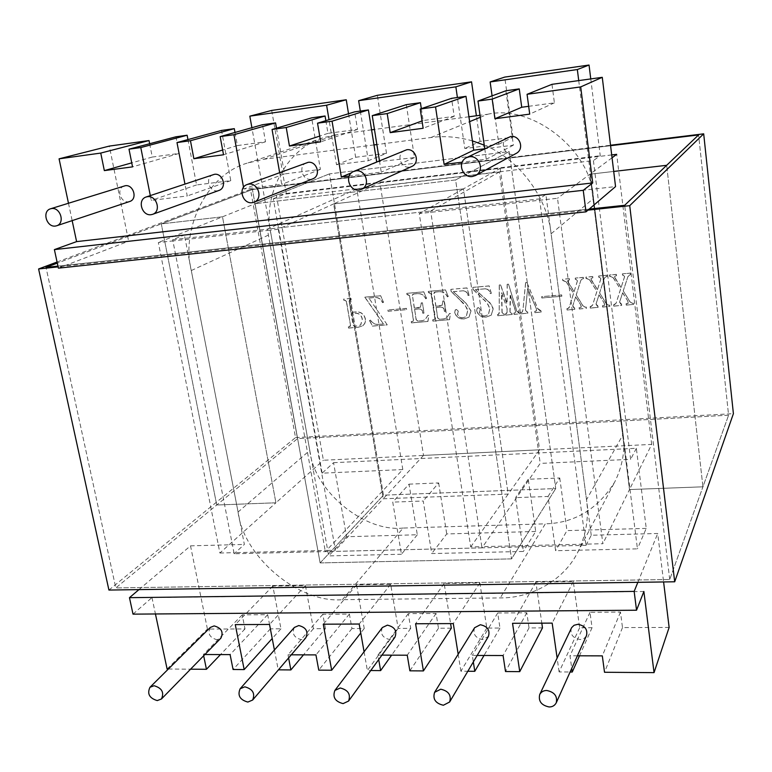 <?xml version="1.0" encoding="UTF-8"?>
<svg xmlns="http://www.w3.org/2000/svg" width="772" height="772" viewBox="0 0 772 772"><rect width="100%" height="100%" fill="white"/><g stroke="black" fill="none" stroke-linecap="round" stroke-linejoin="round"><path stroke-width="0.58" stroke-dasharray="3.86 2.9" d="M213.207 174.607C204.638 177.222 209.058 192.18 217.53 190.79L218.949 190.452M382.381 627.52C380.027 633.802 382.526 637.836 389.87 639.612L394.974 637.161M306.609 162.718C297.78 165.719 302.296 180.696 311.048 179.268L312.805 178.824M294.373 627.433C291.71 633.658 294.055 637.74 301.408 639.67L305.895 637.711M474.606 627.732C472.667 634.024 475.33 637.962 482.606 639.554L488.406 636.456M571.376 628.128C569.958 634.314 572.814 638.097 579.946 639.496C582.889 639.467 585.079 638.154 586.508 635.549M508.101 137.252C499.088 141.411 504.058 155.828 513.197 154.361L516.178 153.406M124.282 185.936C116.012 188.262 120.374 203.104 128.548 201.753L129.725 201.492M210.283 627.433C207.407 633.561 209.617 637.653 216.942 639.727L220.888 638.145M404.808 150.27C395.804 153.753 400.485 168.595 409.478 167.148L411.717 166.511M539.512 198.906L585.861 544.125L481.805 546.653L481.989 547.821L586.025 545.322L585.861 544.125L602.864 543.72L557.509 198.269L419.254 213.593L470.708 546.923L481.805 546.653L430.641 211.017L539.512 198.906L545.872 194.409L615.554 186.592M219.895 553.022L233.955 552.675L172.909 240.912L158.337 242.524L219.895 553.022L275.932 502.794L216.729 505.004L161.3 223.899L222.49 216.797L158.337 242.524M278.267 229.226L267.575 230.413L325.137 550.465L335.415 550.214L278.267 229.226L333.629 203.914L463.451 188.86L419.254 213.593M172.667 239.696L267.353 229.168L267.575 230.413L172.909 240.912L172.667 239.696L184.402 234.949L128.635 241.202L109.315 146.091M417.305 534.764L401.43 554.248L392.745 502.118L409.035 484.15L417.305 534.764L346.58 536.733L333.562 462.679L322.127 473.168L402.81 469.55L325.34 551.623L325.137 550.465L233.955 552.675L234.167 553.765L244.357 544.424L184.402 234.949M402.81 469.55L356.799 188.947L499.349 171.963L540.217 463.393L481.989 547.859L234.167 553.765M150.308 195.596L151.254 200.382L187.249 195.963L184.952 184.035M243.527 187.258L243.855 189.005L281.732 184.354L279.657 172.6M379.448 160.769L381.262 172.137L349.176 176.074M484.758 148.706L486.254 159.244L462.216 162.197M68.476 203.229L72.163 220.628M320.129 562.913L511.537 558.889L455.605 179.934L255.078 203.692L320.129 562.913L383.472 495.17L555.743 488.56L509.182 151.582L329.48 173.864L383.472 495.17L555.743 488.56L509.182 151.582L329.48 173.864L383.472 495.17L320.129 562.913L511.537 558.889L555.743 488.56L511.537 558.889L455.605 179.934L509.182 151.582L455.605 179.934L255.078 203.692L329.48 173.864L255.078 203.692L320.129 562.913M138.941 589.625L190.52 545.843L207.417 629.064L244.985 628.929L242.225 614.879L267.672 614.686L270.393 628.842L280.969 628.804L272.844 586.083L305.451 585.601L313.403 628.688L325.437 628.649L303.493 654.859M451.33 628.196L438.477 628.244L436.074 613.451L408.272 613.653L410.733 628.34L398.149 628.389L390.68 584.317L356.577 584.829L364.239 628.514L351.964 628.553L349.388 614.087L322.812 614.28L325.437 628.649M542.484 627.877L529.023 627.926L526.813 612.775L497.699 612.997L499.976 628.032L486.804 628.07L479.875 582.976L444.17 583.507L450.587 623.593M669.131 627.424L622.493 627.588L620.476 612.09L589.991 612.312L592.066 627.704L579.656 627.742L573.307 581.567L535.903 582.127L541.809 623.158M586.025 545.322L591.246 535.247L657.715 533.481L663.602 581.953M591.246 535.247L545.872 194.409M528.666 106.314L554.392 102.85L551.99 84.331M505.901 90.758L513.37 145.184L484.565 148.803M421.329 108.649L423.133 120.538L454.187 116.35L451.552 98.343M406.333 104.654L414.467 157.594L376.707 161.908M325.852 120.654L327.975 133.363L357.513 129.387L354.666 111.863M276.472 128.162L284.501 173.912L320.39 169.406L311.656 117.865M234.997 132.446L237.39 145.58L265.52 141.787L262.49 124.726M187.953 139.578L196.58 184.942L230.78 180.648L221.525 130.439M149.652 143.737L152.267 157.054L179.114 153.435L175.919 136.798M190.52 545.843L244.357 544.424M270.393 628.842L233.076 669.498M280.969 628.804L272.217 638.502M313.403 628.688L278.441 669.835M364.239 628.514L360.756 632.972M351.964 628.553L318.759 670.135M398.149 628.389L367.366 670.501L370.743 670.521M410.733 628.34L391.626 655.158M438.477 628.244L409.874 670.82M529.023 627.926L505.506 671.534M499.976 628.032L484.015 655.476M486.804 628.07L460.884 671.196L467.822 671.254M622.493 627.588L604.515 672.267M592.066 627.704L579.511 655.795M579.656 627.742L559.102 671.929L570.103 672.016M274.417 649.995L278.229 669.835M322.812 614.28L288.004 654.801L288.603 657.956M288.004 654.801L291.285 654.81M364.075 651.771L367.366 670.501M408.272 613.653L377.933 655.11L378.705 659.558M377.933 655.11L381.928 655.119M460.884 671.196L458.182 654.26M477.173 655.447L472.31 655.428L473.332 661.942M559.102 671.929L557.123 658.014M577.398 655.795L569.977 655.766L571.743 668.369M133.016 614.145L151.968 597.576L643.877 591.487M151.968 597.576L155.442 613.972M168.383 669.015L190.568 669.179M242.225 614.879L203.422 654.511L203.673 655.766M203.422 654.511L204.889 654.521M578.73 80.597L637.44 548.853L555.618 550.726L548.043 496.454L515.551 497.641L523.377 551.459L431.722 553.553L423.239 501.009L392.745 502.118M401.43 554.248L328.708 555.908L251.894 127.698M360.321 111.071L368.331 160.701L336.515 164.716L329.007 119.689M492.082 95.863L498.837 144.229L464.821 148.523L457.4 97.523M548.043 496.454L559.748 477.974L528.251 479.267L535.7 531.474L523.377 551.459M535.7 531.474L446.727 533.944L431.722 553.553M333.562 462.679L636.35 448.3L646.241 528.405L637.44 548.853M646.241 528.405L566.966 530.605L555.618 550.726M322.127 473.168L273.288 198.742L593.398 160.576L630.637 459.34L540.217 463.393M346.58 536.733L328.708 555.908M271.686 110.425L286.277 193.482L273.288 198.742M590.763 78.918L600.24 155.741L593.398 160.576M636.35 448.3L630.637 459.34M481.989 547.859L325.34 551.623M356.799 188.947L267.344 229.12L430.641 211.017L267.344 229.12M499.349 171.963L430.631 210.959M498.837 144.229L512.984 137.204L480.039 141.401L464.821 148.523M512.984 137.204L504.734 77.094M286.277 193.482L600.24 155.741M348.529 113.735L355.641 157.266L336.515 164.716M355.641 157.266L386.511 153.329L368.331 160.701M386.511 153.329L377.334 95.313M480.039 141.401L476.392 115.771M409.035 484.15L438.66 482.934L423.239 501.009M438.66 482.934L446.727 533.944M559.748 477.974L566.966 530.605M528.251 479.267L515.551 497.641M637.846 582.329L657.715 533.481M167.099 669.006L207.417 629.064M244.985 628.929L220.502 654.569M58.392 268.154L128.635 241.202M267.672 614.686L230.104 654.608M589.991 612.312L569.977 655.766M620.476 612.09L602.314 655.872M535.903 582.127L512.54 623.303M573.307 581.567L552.163 623.11M497.699 612.997L472.31 655.428M526.813 612.775L503.083 655.534M444.17 583.507L415.587 623.757M479.875 582.976L453.289 623.583M436.074 613.451L407.24 655.206M356.577 584.829L323.275 624.201M390.68 584.317L359.183 624.027M349.388 614.087L315.941 654.897M272.844 586.083L235.277 624.616M305.451 585.601L269.515 624.452M554.392 102.85L529.717 114.121M513.37 145.184L486.254 159.244M423.133 120.538L422.033 120.943M454.187 116.35L423.143 128.268M414.467 157.594L381.262 172.137M376.775 162.332L351.501 172.822M327.975 133.363L319.714 136.084M357.513 129.387L320.689 141.874M284.501 173.912L243.855 189.005M320.39 169.406L281.732 184.354M237.39 145.58L222.645 150.029M265.52 141.787L223.523 154.786M196.58 184.942L151.254 200.382M230.78 180.648L187.249 195.963M152.267 157.054L131.742 162.863M179.114 153.435L132.543 166.868M589.21 209.096L57.948 266.108L589.21 209.096M611.704 154.931L276.386 195.191L323.4 460.247L651.693 444.411L629.498 489.564L702.935 486.814L666.68 165.305L702.935 486.814L728.594 415.201L669.729 579.502L115.8 587.926L46.011 267.382L115.8 587.926L297.529 438.631L728.594 415.201L698.592 134.926L728.594 415.201L297.529 438.631L252.415 189.526L57.302 263.127L161.3 223.899L222.49 216.797L275.932 502.794L216.729 505.004L161.3 223.899L252.415 189.526L610.584 145.696L252.415 189.526L297.529 438.631L115.8 587.926L669.729 579.502L702.935 486.814L629.498 489.564L602.864 543.72M612.051 157.778L589.924 174.202L629.498 489.564L589.924 174.202L557.509 198.269M589.924 174.202L613.711 171.442L589.924 174.202M500.159 168.325L539.58 449.815L423.529 455.412L379.892 182.761L500.159 168.325L463.451 188.86L508.179 494.099L470.708 546.923M539.58 449.815L508.179 494.099L383.23 498.78L335.415 550.214M669.729 579.502L624.664 205.294L669.729 579.502M423.529 455.412L383.23 498.78L333.629 203.914L463.451 188.86L508.179 494.099L383.23 498.78L333.629 203.914L379.892 182.761M651.693 444.411L616.683 154.332M276.386 195.191L222.49 216.797L275.932 502.794L323.4 460.247M373.995 144.933L263.802 159.273L248.053 162.882C206.22 174.318 180.677 229.477 191.302 270.528L238.075 512.01C243.238 556.544 298.861 603.636 342.363 599.68L500.256 597.914C529.052 598.339 562.711 582.001 577.553 552.656C586.112 535.237 589.104 517.587 586.517 499.716L623.101 434.443L593.514 198.51L551.111 233.771C547.734 199.871 521.129 160.007 484.247 145.126M586.517 499.716L551.111 233.771M342.363 599.68L403.138 528.048L545.322 523.831L500.256 597.914M191.302 270.528L270.953 233.935L309.784 450.423L238.075 512.01M480.29 117.276L487.643 114.266L480.01 115.289M468.932 116.775L374.449 129.455M371.573 129.841L337.933 134.347L263.802 159.273M472.396 140.871C457.738 136.808 443.919 135.689 430.94 137.522L376.861 144.557M487.643 114.266C532.477 103.911 591.641 150.608 593.514 198.51M270.953 233.935C261.969 197.294 285.939 147.992 323.719 137.638L337.933 134.347M403.138 528.048C363.737 532.381 313.828 490.606 309.784 450.423M623.101 434.443C625.281 450.375 622.502 466.211 614.753 481.96C597.808 509.134 574.658 523.098 545.322 523.831M387.226 324.819L368.833 298.021L375.655 297.403C378.878 297.567 381.204 299.285 382.632 302.566L383.559 302.315L380.654 295.715L364.944 297.133L383.394 323.902L377.875 324.365C374.787 324.337 372.316 322.908 370.483 320.071L369.595 320.486L372.48 326.035L387.226 324.819L368.833 298.021M413.493 320.033L413.184 321.21L411.341 321.586L411.534 322.802L427.929 321.451L428.875 315.487L427.987 315.217L425.198 319.627L422.602 320.65L417.97 321.036L416.262 319.801L414.612 309.302L419.167 308.906C421.242 308.858 422.419 309.929 422.699 312.12L422.863 313.162L424.05 313.056L422.448 302.798L421.261 302.894L420.528 307.15L414.419 308.076L412.431 295.454L413.695 293.968L417.99 293.582C421.589 293.495 424.204 295.213 425.835 298.735L426.607 298.32L423.741 291.806L406.863 293.341L407.056 294.576L409.652 295.724L413.493 320.033L413.059 321.306L412.19 321.509M451.263 291.517L463.403 303.174L466.963 308.26L467.726 310.778L466.269 316.578L463.152 317.697C460.373 317.939 458.52 316.771 457.574 314.204L458.307 311.039L456.474 309.466L455.335 309.881L454.795 312.206C456.088 316.838 459.157 319.058 464.001 318.884L469.038 317.118L471.036 310.865L465.854 302.962L453.338 291.662L463.422 290.755C465.989 291.083 467.552 292.636 468.112 295.406L469.144 295.319L466.983 287.898L450.935 289.346L451.147 291.604L460.816 300.742M513.93 313.056L514.104 314.32L519.45 313.876L519.266 312.612L516.931 311.212L508.507 284.135L507.252 284.25L507.156 303.164L500.594 284.858L499.349 284.964L499.204 312.872L498.953 314.127L497.699 314.407L497.882 315.661L504.425 315.121L504.241 313.866L502.128 312.631L501.819 292.906L507.127 308.723L507.107 312.206L506.721 313.393L505.554 313.75L505.728 315.005L512.174 314.474L512 313.22L510.041 311.965L510.562 295.454L515.609 311.145L515.426 312.602L513.824 313.152L514.104 314.32M561.862 296.178L561.688 294.894L541.712 296.631L541.886 297.905L561.765 296.274L561.688 294.894M608.625 305.191L606.454 303.927L599.612 292.964L604.148 278.798L604.93 277.38L607.024 276.54L606.869 275.237L598.705 275.971L598.869 277.273L600.915 278.721L597.499 289.577L591.043 279.242L591.246 278.335L592.906 277.814L592.742 276.511L585.938 277.129L586.102 278.422L589.75 279.908L596.92 291.391L592.549 305.268L590.165 306.725L590.339 308.009L598.136 307.362L597.972 306.079L596.052 304.081L599.033 294.769L604.206 303.039L604.669 305.201L602.498 305.702L602.662 306.986L609.87 306.387L609.706 305.104L608.548 305.287L606.454 303.927M108.92 590.059L295.522 437.599L250.475 189.343L610.527 145.242M295.522 437.599L733.4 413.667M632.316 303.222L630.126 301.948L623.255 290.928L627.906 276.665L628.63 275.334L630.83 274.388L630.676 273.076L622.415 273.828L622.579 275.131L623.322 275.064L624.635 276.588L621.132 287.522L614.657 277.129L614.85 276.231L616.538 275.681L616.384 274.369L609.494 274.996L609.658 276.299L613.344 277.795L620.543 289.336L616.056 303.309L613.643 304.776L613.798 306.059L621.692 305.413L621.537 304.12L619.607 302.113L622.666 292.742L627.848 301.061L628.331 303.213L626.111 303.734L626.266 305.027L633.571 304.429L633.407 303.135L632.239 303.319L630.126 301.948M585.215 307.14L583.063 305.876L576.24 294.981L580.669 280.902L581.499 279.416L583.497 278.653L583.333 277.36L575.265 278.094L575.439 279.387L577.466 280.825L574.136 291.613L567.709 281.346L567.931 280.419L569.543 279.918L569.369 278.624L562.643 279.232L562.817 280.525L566.426 282.002L573.577 293.418L569.321 307.208L568.906 308.047L566.966 308.655L567.14 309.929L574.851 309.292L574.677 308.009L572.776 306.021L575.68 296.776L580.824 304.998L581.287 307.159L579.154 307.642L579.318 308.916L586.45 308.327L586.286 307.044L585.128 307.237L583.063 305.876M536.424 308.694L536.453 310.865L534.803 311.328L534.986 312.583L541.249 312.071L541.076 310.807L537.737 308.578L526.948 282.465L525.684 282.581L522.972 309.813L522.364 312.042L520.521 312.515L520.695 313.77L527.884 313.171L527.71 311.917L527.006 311.975L525.5 310.141L527.643 288.767L536.424 308.694L536.357 310.962L535.343 311.28M473.265 289.539L482.876 298.812C486.379 301.447 488.686 304.815 489.815 308.906L488.425 314.648L485.163 315.873C482.355 316.115 480.483 314.947 479.537 312.351L480.3 309.176L478.447 307.594L477.27 308.038L476.739 310.354C478.032 315.005 481.12 317.244 486.013 317.06L491.233 315.188L493.163 308.993L492.652 306.995L490.066 302.885L475.359 289.683L485.559 288.767C488.155 289.095 489.728 290.658 490.278 293.447L491.32 293.35L489.178 285.891L472.937 287.358L473.149 289.625L482.876 298.812M434.954 318.238L434.655 319.405L432.774 319.801L432.967 321.027L449.536 319.656L450.52 313.664L449.622 313.393L446.892 317.746L444.161 318.855L439.48 319.241L437.763 318.006L436.132 307.449L440.744 307.044C442.838 306.995 444.025 308.076 444.296 310.286L444.46 311.328L445.666 311.222L444.083 300.897L442.877 301.003L442.163 305.249L435.939 306.214L433.989 293.524L435.283 292.028L439.615 291.633C443.253 291.546 445.888 293.273 447.519 296.815L448.31 296.4L445.444 289.847L428.373 291.391L428.566 292.636L431.181 293.794L434.954 318.238L434.539 319.502L433.632 319.733M406.632 309.572L406.439 308.346L387.969 309.948L388.171 311.164L406.506 309.668L406.439 308.346M365.445 319.116C364.201 314.088 361.084 311.685 356.104 311.888L351.048 312.332L349.166 301.167L349.61 299.893L351.25 299.604L351.038 298.388L343.743 299.053L343.955 300.26L344.959 300.173L346.483 301.398L350.507 325.282L350.189 326.498L348.442 326.807L348.645 328.013L358.208 327.222L362.927 325.716L365.137 322.879L365.31 319.212C364.066 314.185 360.949 311.772 355.969 311.985L356.104 311.888M57.07 262.026L250.475 189.343M587.994 210.138L58.112 266.871M630.058 302.045L623.255 290.928M623.178 291.025L627.906 276.665M627.839 276.752L630.27 274.436M630.193 274.533L630.83 274.388M630.753 274.475L630.676 273.076M630.599 273.172L622.415 273.828M622.338 273.915L622.579 275.131M622.502 275.228L623.322 275.064M623.245 275.16L624.635 276.588M624.567 276.685L621.132 287.522M621.055 287.609L615.863 279.358M615.786 279.445L614.657 277.129M614.58 277.216L614.763 276.328L616.172 275.71M616.461 275.768L616.384 274.369M616.307 274.465L609.494 274.996M609.417 275.083L609.658 276.299M609.581 276.386L610.382 276.231M610.305 276.328L613.344 277.795M613.267 277.881L620.543 289.336M620.466 289.432L616.056 303.309M615.979 303.406L614.377 304.708M614.3 304.815L613.643 304.776M613.566 304.872L613.798 306.059M613.721 306.166L621.692 305.413M621.614 305.509L621.537 304.12M621.46 304.216L620.977 304.168M620.9 304.264L619.607 302.113M619.53 302.209L622.666 292.742M622.589 292.839L627.848 301.061M627.771 301.157L628.254 303.309L627.221 303.647M627.154 303.743L626.111 303.734M626.034 303.84L626.266 305.027M626.198 305.133L633.571 304.429M633.494 304.525L633.407 303.135M633.339 303.232L632.239 303.319M606.377 304.023L599.612 292.964M599.526 293.061L604.148 278.798M604.071 278.885L604.852 277.466L606.474 276.588M606.396 276.675L607.024 276.54M606.946 276.627L606.869 275.237M606.782 275.324L598.705 275.971M598.618 276.067L598.869 277.273M598.783 277.36L599.603 277.206M599.526 277.293L600.915 278.721M600.838 278.817L597.499 289.577M597.412 289.674L592.249 281.462M592.163 281.558L591.043 279.242M590.966 279.339L591.169 278.431L592.539 277.843M592.819 277.901L592.742 276.511M592.655 276.608L585.938 277.129M585.851 277.216L586.102 278.422M586.016 278.518L586.817 278.354M586.739 278.451L589.75 279.908M589.663 280.004L596.92 291.391M596.843 291.488L592.549 305.268M592.471 305.365L590.889 306.667M590.812 306.764L590.165 306.725M590.088 306.822L590.339 308.009M590.252 308.105L598.136 307.362M598.049 307.459L597.972 306.079M597.335 306.223L596.052 304.081M595.974 304.178L599.033 294.769M598.956 294.865L604.206 303.039M604.119 303.135L604.592 305.297L603.598 305.606M603.521 305.702L602.498 305.702M602.421 305.799L602.662 306.986M602.575 307.082L609.87 306.387M609.793 306.484L609.706 305.104M609.629 305.201L608.548 305.287M582.976 305.973L576.24 294.981M576.153 295.078L580.669 280.902M580.583 280.989L581.413 279.512L582.957 278.711M582.87 278.798L583.497 278.653M583.42 278.75L583.333 277.36M583.246 277.457L575.265 278.094M575.179 278.181L575.439 279.387M575.352 279.474L576.163 279.319M576.076 279.406L577.466 280.825M577.379 280.921L574.136 291.613M574.05 291.71L568.906 283.546M568.819 283.642L567.709 281.346M567.623 281.433L567.835 280.506L569.176 279.947M569.447 280.004L569.369 278.624M569.282 278.721L562.643 279.232M562.556 279.329L562.817 280.525M562.73 280.612L563.531 280.458M563.435 280.554L566.426 282.002M566.339 282.089L573.577 293.418M573.49 293.505L569.321 307.208M569.225 307.304L567.681 308.588M567.594 308.694L566.966 308.655M566.88 308.752L567.14 309.929M567.044 310.026L574.851 309.292M574.754 309.389L574.677 308.009M574.05 308.153L572.776 306.021M572.689 306.127L575.68 296.776M575.594 296.873L580.824 304.998M580.737 305.094L581.2 307.256L580.245 307.546M580.158 307.652L579.154 307.642M579.068 307.738L579.318 308.916M579.232 309.012L586.45 308.327M586.363 308.424L586.286 307.044M586.199 307.14L585.128 307.237M561.601 294.991L541.712 296.631M541.616 296.718L541.886 297.905M541.79 297.992L561.765 296.274M534.707 311.425L534.986 312.583M534.88 312.689L541.249 312.071M541.153 312.168L541.076 310.807M540.979 310.904L540.371 310.865M540.275 310.962L537.64 308.675L526.948 282.465M526.851 282.562L525.684 282.581M525.587 282.677L522.972 309.813M522.876 309.91L522.268 312.139L521.399 312.438M521.293 312.535L520.521 312.515M520.424 312.612L520.695 313.77M520.598 313.866L527.884 313.171M527.787 313.268L527.71 311.917M527.614 312.013L527.006 311.975M526.909 312.071L525.5 310.141M525.404 310.238L527.643 288.767M527.913 288.825L536.328 308.79M513.998 314.416L519.45 313.876M519.344 313.972L519.266 312.612M519.17 312.708L518.562 312.67M518.466 312.776L516.931 311.212M516.825 311.309L508.507 284.135M508.401 284.231L507.252 284.25M507.146 284.337L507.156 303.164M506.635 303.29L500.594 284.858M500.488 284.945L499.349 284.964M499.243 285.061L499.204 312.872M499.098 312.969L498.384 314.349M498.278 314.445L497.699 314.407M497.593 314.503L497.882 315.661M497.776 315.758L504.425 315.121M504.319 315.217L504.241 313.866M503.614 314.001L502.128 312.631M502.022 312.728L501.395 292.945M501.289 293.032L501.819 292.906M501.713 292.993L507.127 308.723M507.021 308.819L507.107 312.206M507.001 312.313L506.075 313.712M505.448 313.857L505.728 315.005M505.631 315.111L512.174 314.474M512.068 314.571L512 313.22M511.363 313.364L510.041 311.965M509.945 312.062L510.138 295.493M510.041 295.589L510.562 295.454M510.466 295.551L515.503 311.241L515.329 312.699L514.451 313.017M514.355 313.114L513.824 313.152M482.761 298.909C486.263 301.543 488.579 304.911 489.709 309.003L489.815 308.906M489.709 309.003L488.319 314.744L485.163 315.873M485.057 315.97C482.249 316.211 480.367 315.044 479.431 312.457L479.537 312.351M479.431 312.457L480.3 309.176M480.184 309.273L478.447 307.594M478.331 307.69L477.154 308.134L476.739 310.354M476.633 310.45C477.916 315.101 481.014 317.34 485.906 317.157L486.013 317.06M485.906 317.157L491.117 315.285L493.163 308.993M493.057 309.089L491.648 305.201L487.962 301.051M487.846 301.138L475.359 289.683M475.243 289.78L485.559 288.767M485.453 288.863C488.039 289.182 489.622 290.745 490.172 293.543L490.278 293.447M490.172 293.543L491.32 293.35M491.214 293.447L489.178 285.891M489.062 285.978L472.937 287.358M472.831 287.445L473.149 289.625M460.701 300.829L465.545 306.03L467.726 310.778M467.61 310.875L466.163 316.674L463.152 317.697M463.036 317.794C460.257 318.035 458.404 316.867 457.458 314.3L457.574 314.204M457.458 314.3L458.307 311.039M458.192 311.135L456.474 309.466M456.358 309.562L455.219 309.977L454.795 312.206M454.679 312.303C455.972 316.935 459.041 319.154 463.885 318.981L464.001 318.884M463.885 318.981L468.932 317.215L471.036 310.865M470.92 310.962L465.854 302.962M465.738 303.058L453.338 291.662M453.222 291.758L463.422 290.755M463.316 290.851C465.873 291.169 467.436 292.723 468.006 295.502L468.112 295.406M468.006 295.502L469.144 295.319M469.029 295.415L466.983 287.898M466.877 287.985L450.935 289.346M450.819 289.442L451.147 291.604M433.507 319.83L432.774 319.801M432.648 319.897L432.967 321.027M432.841 321.133L449.536 319.656M449.42 319.753L450.52 313.664M450.404 313.76L449.622 313.393M449.507 313.49L446.776 317.852L444.161 318.855M444.045 318.952L439.48 319.241M439.355 319.347L437.763 318.006M437.637 318.112L436.132 307.449M436.016 307.536L440.744 307.044M440.619 307.14C442.723 307.092 443.9 308.163 444.18 310.383L444.296 310.286M444.18 310.383L444.46 311.328M444.334 311.425L445.666 311.222M445.54 311.319L444.083 300.897M443.968 300.993L442.877 301.003M442.761 301.099L442.983 301.678M442.858 301.765L442.038 305.345L440.551 305.808M440.436 305.905L435.939 306.214M435.823 306.301L433.989 293.524M433.864 293.611L434.279 292.414L435.283 292.028M435.157 292.115L439.615 291.633M439.5 291.729C443.138 291.633 445.772 293.36 447.403 296.911L447.519 296.815M447.403 296.911L448.31 296.4M448.194 296.487L445.444 289.847M445.319 289.934L428.373 291.391M428.248 291.478L428.566 292.636M428.441 292.723L429.531 292.549M429.406 292.636L431.181 293.794M431.056 293.881L434.839 318.334M412.065 321.606L411.341 321.586M411.215 321.683L411.534 322.802M411.408 322.899L427.929 321.451M427.804 321.548L428.875 315.487M428.75 315.584L427.987 315.217M427.862 315.314L425.073 319.724L422.602 320.65M422.477 320.747L417.97 321.036M417.845 321.133L416.262 319.801M416.137 319.897L414.612 309.302M414.487 309.398L419.167 308.906M419.042 309.003C421.116 308.954 422.294 310.026 422.573 312.216L422.699 312.12M422.573 312.216L422.863 313.162M422.738 313.258L424.05 313.056M423.934 313.152L422.448 302.798M422.323 302.885L421.261 302.894M421.136 302.991L421.358 303.57M421.232 303.657L420.402 307.246L418.974 307.681M418.849 307.767L414.419 308.076M414.294 308.163L412.431 295.454M412.306 295.551L412.721 294.344L413.695 293.968M413.57 294.064L417.99 293.582M417.864 293.678C421.464 293.592 424.079 295.309 425.71 298.832L425.835 298.735M425.71 298.832L426.607 298.32M426.482 298.417L423.741 291.806M423.616 291.903L406.863 293.341M406.738 293.428L407.056 294.576M406.931 294.663L408.012 294.489M407.886 294.576L409.652 295.724M409.527 295.821L413.367 320.129M406.313 308.443L387.969 309.948M387.843 310.045L388.171 311.164M388.036 311.261L406.506 309.668M368.698 298.108L375.655 297.403M375.52 297.5C378.743 297.654 381.069 299.372 382.497 302.663L382.632 302.566M382.497 302.663L383.559 302.315M383.433 302.402L380.654 295.715M380.519 295.801L364.944 297.133M364.809 297.22L383.394 323.902M383.259 323.999L377.875 324.365M377.74 324.462C374.652 324.433 372.181 323.005 370.348 320.168L370.483 320.071M370.348 320.168L369.595 320.486M369.46 320.583L372.48 326.035M372.345 326.131L387.09 324.915M355.969 311.985L351.048 312.332M350.903 312.419L349.166 301.167M349.031 301.254L350.237 299.7M350.092 299.787L351.25 299.604M351.106 299.7L351.038 298.388M350.903 298.484L343.743 299.053M343.608 299.14L343.955 300.26M343.81 300.356L344.959 300.173M344.814 300.26L346.483 301.398M346.338 301.495L350.507 325.282M350.372 325.379L349.359 326.73M349.224 326.826L348.442 326.807M348.307 326.903L348.645 328.013M348.51 328.11L358.208 327.222M358.073 327.318L362.792 325.823L363.93 324.771L365.301 321.953L365.31 319.212M355.072 313.287C359.057 313.191 361.431 315.188 362.203 319.299L360.601 325.08L354.705 326.373L353.055 325.195L351.106 313.635L355.207 313.191C359.192 313.094 361.566 315.101 362.338 319.212L360.736 324.983L354.84 326.276L353.2 325.099L351.25 313.538L355.207 313.191M430.94 137.522L469.627 121.648M577.553 552.656L614.753 481.96M248.053 162.882L323.719 137.638"/><path stroke-width="1.16" d="M147.5 196.677L146.159 196.976C136.953 199.794 141.951 216.16 151.08 214.693L152.605 214.336C161.666 211.364 156.552 195.181 147.5 196.677M152.605 214.336L218.949 190.452C227.373 187.683 222.847 172.909 214.452 174.318L146.159 196.976M340.249 687.987L334.874 690.448C332.404 697.174 335.144 701.565 343.086 703.61L348.568 701.063C350.922 694.337 348.153 689.985 340.249 687.987M348.568 701.063L394.974 637.161C397.223 630.888 394.695 626.883 387.39 625.146L382.381 627.52L334.874 690.448M248.777 184.122L247.108 184.527C237.564 187.76 242.669 204.194 252.145 202.679L254.046 202.206C263.397 198.78 258.157 182.588 248.777 184.122M254.046 202.206L312.805 178.824C321.461 175.64 316.81 160.894 308.153 162.342L247.108 184.527M244.82 686.829L240.121 688.778C237.342 695.427 239.918 699.857 247.841 702.066L252.637 700.04C255.32 693.401 252.714 688.991 244.82 686.829M252.637 700.04L305.895 637.711C308.462 631.486 306.088 627.433 298.774 625.542L294.373 627.433L240.121 688.778M440.754 689.203L434.597 692.339C432.552 699.085 435.476 703.388 443.379 705.241L449.632 701.999C451.562 695.273 448.6 691.008 440.754 689.203M449.632 701.999L488.406 636.456C490.239 630.193 487.537 626.285 480.319 624.741L474.606 627.732L434.597 692.339M546.74 690.486C543.613 690.467 541.269 691.808 539.715 694.501C538.219 701.169 541.355 705.318 549.124 706.959C552.327 706.988 554.701 705.608 556.245 702.819C557.616 696.18 554.441 692.069 546.74 690.486M556.245 702.819L586.508 635.549C587.801 629.402 584.915 625.648 577.852 624.307L574.078 625.272L571.647 627.626L539.715 694.501M469.472 156.764L466.597 157.623C456.754 162.168 462.332 178.081 472.329 176.518L475.591 175.485C485.077 170.66 479.287 155.191 469.472 156.764M475.591 175.485L516.178 153.406C524.854 148.986 519.691 134.984 510.736 136.461L466.597 157.623M51.627 208.556L50.527 208.797C41.678 211.277 46.629 227.479 55.391 226.061L56.645 225.781C65.379 223.166 60.322 207.108 51.627 208.556M56.645 225.781L129.725 201.492C137.879 199.041 133.421 184.334 125.305 185.714L50.527 208.797M154.072 685.729L149.961 687.292C146.97 693.806 149.401 698.235 157.266 700.59L161.464 698.969C164.368 692.455 161.908 688.035 154.072 685.729M161.464 698.969L220.888 638.145C223.687 632.017 221.439 627.945 214.153 625.909L210.283 627.433L149.961 687.292M355.921 170.844L353.779 171.403C343.994 175.196 349.262 191.524 359.057 189.98L361.489 189.304C371.023 185.28 365.581 169.271 355.921 170.844M361.489 189.304L411.717 166.511C420.499 162.805 415.645 148.272 406.776 149.739L353.779 171.403M131.742 162.863L104.336 170.612L132.543 166.868L129.011 149.179L140.793 147.558L150.308 195.596M184.952 184.035L176.991 142.569L190.452 140.716L193.869 158.723L223.523 154.786L220.165 136.615L233.945 134.714L243.527 187.258M279.657 172.6L272.062 129.464L286.229 127.505L289.452 146.024L320.689 141.874L317.533 123.192L332.057 121.185L341.34 177.039L349.176 176.074M462.216 162.197L444.132 164.417L435.553 106.912L420.229 109.026L423.143 128.268L390.188 132.649L387.197 113.581L372.249 115.646L379.448 160.769M583.246 190.308L54.387 249.607L58.392 268.154L585.977 211.856L583.246 190.308L592.722 182.935L580.698 86.908L527.064 94.3L529.717 114.121L494.929 118.734L492.189 99.106L477.984 101.064L484.758 148.706M592.722 182.935L76.602 241.617L72.163 220.628M104.336 170.612L100.746 153.078L59.077 158.829L68.476 203.229M450.587 623.593L451.33 628.196L423.432 670.916L409.874 670.82L407.24 655.206L381.928 655.119M541.809 623.158L542.484 627.877L519.749 671.64L505.506 671.534L503.083 655.534L477.173 655.447M663.602 581.953L669.131 627.424L654.038 672.634L643.877 591.487L636.543 610.218L634.15 591.4L129.464 597.673L138.941 589.625M585.977 211.856L615.554 186.592L602.266 77.316L551.99 84.331L527.064 94.3M528.666 106.314L521.727 107.25L519.247 88.896L492.189 99.106M477.984 101.064L505.901 90.758L519.247 88.896M484.565 148.803L473.728 150.164L465.989 96.326L435.553 106.912M420.229 109.026L451.552 98.343L465.989 96.326M421.329 108.649L420.431 102.686L387.197 113.581M372.249 115.646L406.333 104.654L420.431 102.686M376.707 161.908L368.398 109.942L332.057 121.185M317.533 123.192L354.666 111.863L368.398 109.942M325.852 120.654L325.07 115.993L286.229 127.505M272.062 129.464L311.656 117.865L325.07 115.993M220.165 136.615L262.49 124.726L275.556 122.902L276.472 128.162M234.997 132.446L234.302 128.654L190.452 140.716M176.991 142.569L221.525 130.439L234.302 128.654M129.011 149.179L175.919 136.798L187.123 135.235L187.953 139.578M149.652 143.737L149.025 140.552L100.746 153.078M59.077 158.829L109.315 146.091L149.025 140.552M204.889 654.521L230.104 654.608L233.076 669.498L244.174 669.585L235.277 624.616L269.515 624.452L274.417 649.995M272.217 638.502L244.174 669.585M278.441 669.835L290.87 669.932L303.493 654.859M291.285 654.81L315.941 654.897L318.759 670.135L331.68 670.231L323.275 624.201L359.183 624.027L364.075 651.771M360.756 632.972L331.68 670.231M370.743 670.521L380.625 670.598L391.626 655.158M484.015 655.476L474.799 671.302L467.822 671.254M577.398 655.795L602.314 655.872L604.515 672.267L654.038 672.634M579.511 655.795L572.255 672.026L570.103 672.016M187.123 135.235L140.793 147.558M275.556 122.902L233.945 134.714M288.603 657.956L290.87 669.932M378.705 659.558L380.625 670.598M458.182 654.26L453.289 623.583L415.587 623.757L423.432 670.916M473.332 661.942L474.799 671.302M557.123 658.014L552.163 623.11L512.54 623.303L519.749 671.64M571.743 668.369L572.255 672.026M155.442 613.972L167.099 669.006L168.383 669.015M190.568 669.179L206.442 669.295L203.673 655.766M577.34 69.548L589.046 65.041L504.734 77.094L490.133 81.957L577.34 69.548L578.73 80.597M251.894 127.698L249.829 116.157L326.604 105.233L329.007 119.689M476.392 115.771L471.547 81.842L377.334 95.313L358.642 100.678L360.321 111.071M358.642 100.678L455.856 86.84L457.4 97.523M490.133 81.957L492.082 95.863M348.529 113.735L346.252 99.762L271.686 110.425L249.829 116.157M346.252 99.762L326.604 105.233M471.547 81.842L455.856 86.84M589.046 65.041L590.763 78.918M634.15 591.4L637.846 582.329M129.464 597.673L133.016 614.145L636.543 610.218M220.502 654.569L206.442 669.295M580.698 86.908L602.266 77.316M54.387 249.607L76.602 241.617M521.727 107.25L494.929 118.734M473.728 150.164L444.132 164.417M422.033 120.943L390.188 132.649M351.501 172.822L341.34 177.039M319.714 136.084L289.452 146.024M222.645 150.029L193.869 158.723M624.664 205.294L589.21 209.096L624.664 205.294L666.68 165.305L613.711 171.442L666.68 165.305L698.592 134.926L624.664 205.294M57.948 266.108L46.011 267.382L57.302 263.127L46.011 267.382L57.948 266.108M611.704 154.931L616.683 154.332L612.051 157.778M610.584 145.696L698.592 134.926L610.584 145.696M480.01 115.289L468.932 116.775M374.449 129.455L371.573 129.841M376.861 144.557L373.995 144.933M484.247 145.126L472.396 140.871M58.112 266.871L38.6 268.965L108.92 590.059L674.699 581.789L733.4 413.667L703.688 133.826L629.72 205.67L587.994 210.138M610.527 145.242L703.688 133.826M38.6 268.965L57.07 262.026M674.699 581.789L629.72 205.67M469.627 121.648L480.29 117.276"/></g></svg>
